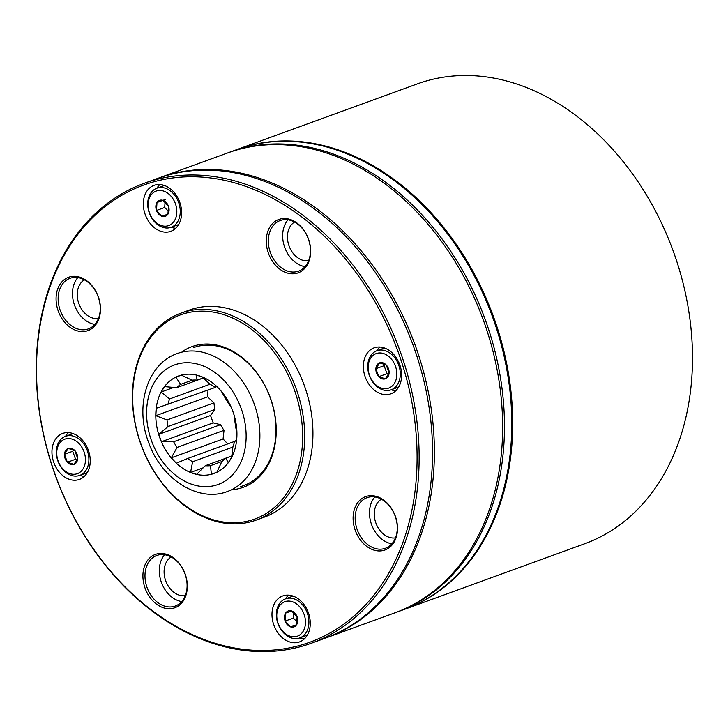 <?xml version="1.0" encoding="UTF-8"?>
<svg xmlns="http://www.w3.org/2000/svg" width="728" height="728" viewBox="0 0 728 728"><rect width="100%" height="100%" fill="white"/><g stroke="black" fill="none" stroke-linecap="round" stroke-linejoin="round"><path stroke-width="1.09" d="M396.724 612.157L404.031 609.491A244.681 183.228 -110 0 0 421.039 601.965A244.681 183.228 -110 0 0 488.069 305.332A244.681 183.228 -110 0 0 236.673 149.649L229.356 152.307A244.681 183.228 70 0 1 480.753 307.99A244.681 183.228 70 0 1 413.722 604.631A244.681 183.228 70 0 1 396.724 612.157A244.681 183.228 70 0 1 395.805 612.485M228.446 152.643A244.681 183.228 70 0 1 229.356 152.307M185.285 595.64A20.794 15.57 70 0 1 174.119 592.474A20.794 15.57 70 0 1 164.173 573.819A20.794 15.57 70 0 1 171.207 556.966M395.468 537.874A20.794 15.57 70 0 1 384.302 534.707A20.794 15.57 70 0 1 374.356 516.052A20.794 15.57 70 0 1 381.39 499.199M308.626 260.733A20.794 15.57 70 0 1 297.461 257.566A20.794 15.57 70 0 1 287.514 238.911A20.794 15.57 70 0 1 294.549 222.058M98.444 318.5A20.794 15.57 70 0 1 87.278 315.333A20.794 15.57 70 0 1 77.332 296.678A20.794 15.57 70 0 1 84.366 279.825M326.626 637.664L394.894 612.821A244.681 183.228 -110 0 0 502.566 420.138A244.681 183.228 -110 0 0 384.63 183.547A244.681 183.228 -110 0 0 227.527 152.98L159.268 177.823A244.681 183.228 70 0 1 316.361 208.39A244.681 183.228 70 0 1 434.307 444.981A244.681 183.228 70 0 1 326.626 637.664A244.681 183.228 70 0 1 325.716 637.992M158.349 178.16A244.681 183.228 70 0 1 159.268 177.823M279.952 269.296A28.383 21.258 70 0 1 267.959 231.022A28.383 21.258 70 0 1 296.988 223.041A28.383 21.258 70 0 1 308.972 261.316A28.383 21.258 70 0 1 279.952 269.296M297.461 223.906A26.918 20.156 -110 0 0 280.18 220.548A26.918 20.156 -110 0 0 268.332 241.741A26.918 20.156 -110 0 0 281.308 267.767A26.918 20.156 -110 0 0 298.589 271.125A26.918 20.156 -110 0 0 310.428 249.931A26.918 20.156 -110 0 0 297.461 223.906M69.761 327.063A28.383 21.258 70 0 1 57.776 288.789A28.383 21.258 70 0 1 86.796 280.808A28.383 21.258 70 0 1 98.79 319.082A28.383 21.258 70 0 1 69.761 327.063M87.269 281.672A26.918 20.156 -110 0 0 69.988 278.314A26.918 20.156 -110 0 0 58.149 299.508A26.918 20.156 -110 0 0 71.117 325.534A26.918 20.156 -110 0 0 88.397 328.892A26.918 20.156 -110 0 0 100.246 307.698A26.918 20.156 -110 0 0 87.269 281.672M156.602 604.204A28.383 21.258 70 0 1 144.608 565.929A28.383 21.258 70 0 1 173.637 557.948A28.383 21.258 70 0 1 185.631 596.223A28.383 21.258 70 0 1 156.602 604.204M174.11 558.813A26.918 20.156 -110 0 0 156.829 555.455A26.918 20.156 -110 0 0 144.99 576.649A26.918 20.156 -110 0 0 157.958 602.675A26.918 20.156 -110 0 0 175.239 606.033A26.918 20.156 -110 0 0 187.087 584.839A26.918 20.156 -110 0 0 174.11 558.813M366.794 546.437A28.383 21.258 70 0 1 354.8 508.162A28.383 21.258 70 0 1 383.82 500.181A28.383 21.258 70 0 1 395.814 538.456A28.383 21.258 70 0 1 366.794 546.437M384.293 501.046A26.918 20.156 -110 0 0 367.012 497.679A26.918 20.156 -110 0 0 355.173 518.882A26.918 20.156 -110 0 0 368.141 544.899A26.918 20.156 -110 0 0 385.421 548.266A26.918 20.156 -110 0 0 397.27 527.072A26.918 20.156 -110 0 0 384.293 501.046M288.024 219.811A26.918 20.156 -110 0 0 295.632 262.553A26.918 20.156 -110 0 0 305.068 266.639M374.856 496.951A26.918 20.156 -110 0 0 382.464 539.694A26.918 20.156 -110 0 0 391.901 543.78M164.674 554.718A26.918 20.156 -110 0 0 172.281 597.461A26.918 20.156 -110 0 0 181.718 601.546M77.832 277.577A26.918 20.156 -110 0 0 85.44 320.32A26.918 20.156 -110 0 0 94.877 324.406M375.184 347.502A24.47 18.327 -110 0 0 374.128 347.838A24.47 18.327 -110 0 0 365.028 376.394A24.47 18.327 -110 0 0 389.808 394.157A24.47 18.327 -110 0 0 390.863 393.821A24.47 18.327 -110 0 0 399.954 365.265A24.47 18.327 -110 0 0 375.184 347.502M379.87 347.029A24.47 18.327 -110 0 0 376.977 350.705A20.794 15.57 70 0 1 398.68 365.01A20.794 15.57 70 0 1 391.127 389.817A20.794 15.57 70 0 1 391.082 389.835A20.794 15.57 70 0 1 369.36 375.539A20.794 15.57 70 0 1 376.904 350.732A20.794 15.57 70 0 1 376.949 350.714M391.2 389.789A24.47 18.327 -110 0 0 395.786 390.745M283.811 595.595A24.47 18.327 -110 0 0 282.755 595.932A24.47 18.327 -110 0 0 273.655 624.488A24.47 18.327 -110 0 0 298.435 642.251A24.47 18.327 -110 0 0 299.49 641.914A24.47 18.327 -110 0 0 308.59 613.349A24.47 18.327 -110 0 0 283.811 595.595M288.497 595.122A24.47 18.327 -110 0 0 285.604 598.798M299.836 637.883A24.47 18.327 -110 0 0 304.413 638.838M63.782 433.087A24.47 18.327 -110 0 0 62.726 433.424A24.47 18.327 -110 0 0 53.626 461.98A24.47 18.327 -110 0 0 78.406 479.743A24.47 18.327 -110 0 0 79.461 479.406A24.47 18.327 -110 0 0 88.561 450.85A24.47 18.327 -110 0 0 63.782 433.087M68.468 432.614A24.47 18.327 -110 0 0 65.575 436.29A20.794 15.57 70 0 1 87.278 450.596A20.794 15.57 70 0 1 79.734 475.402A20.794 15.57 70 0 1 79.68 475.42A20.794 15.57 70 0 1 57.958 461.124A20.794 15.57 70 0 1 65.502 436.318A20.794 15.57 70 0 1 65.547 436.3M79.798 475.375A24.47 18.327 -110 0 0 84.384 476.33M155.155 184.994A24.47 18.327 -110 0 0 154.099 185.331A24.47 18.327 -110 0 0 144.999 213.886A24.47 18.327 -110 0 0 169.779 231.65A24.47 18.327 -110 0 0 170.834 231.313A24.47 18.327 -110 0 0 179.925 202.757A24.47 18.327 -110 0 0 155.155 184.994M159.842 184.521A24.47 18.327 -110 0 0 156.948 188.197A20.794 15.57 70 0 1 178.642 202.502A20.794 15.57 70 0 1 171.098 227.309A20.794 15.57 70 0 1 171.053 227.327A20.794 15.57 70 0 1 149.331 213.031A20.794 15.57 70 0 1 156.875 188.224A20.794 15.57 70 0 1 156.92 188.206M171.171 227.282A24.47 18.327 -110 0 0 175.757 228.246M311.393 643.206L324.797 638.329A244.681 183.228 -110 0 0 415.752 352.734A244.681 183.228 -110 0 0 168.013 175.111A244.681 183.228 -110 0 0 157.439 178.487L144.026 183.365A244.681 183.228 70 0 1 154.609 179.989A244.681 183.228 70 0 1 402.347 357.612A244.681 183.228 70 0 1 311.393 643.206A244.681 183.228 70 0 1 300.81 646.582A244.681 183.228 70 0 1 53.071 468.959A244.681 183.228 70 0 1 144.026 183.365M299.454 645.518A243.207 182.127 -110 0 0 402.666 365.283A243.207 182.127 -110 0 0 154.136 181.727A243.207 182.127 -110 0 0 50.924 461.962A243.207 182.127 -110 0 0 299.454 645.518M250.104 520.529A108.636 81.354 -110 0 0 296.214 395.359A108.636 81.354 -110 0 0 185.194 313.368A108.636 81.354 -110 0 0 139.094 438.538A108.636 81.354 -110 0 0 250.104 520.529M185.667 311.63A110.101 82.455 70 0 1 297.151 391.564A110.101 82.455 70 0 1 256.22 520.083A110.101 82.455 70 0 1 251.46 521.603A110.101 82.455 70 0 1 139.976 441.669A110.101 82.455 70 0 1 180.908 313.149A110.101 82.455 70 0 1 185.667 311.63M182.164 351.751A74.875 56.065 70 0 1 195.286 345.563A74.875 56.065 70 0 1 271.79 402.065A74.875 56.065 70 0 1 240.022 488.333A74.875 56.065 70 0 1 232.378 489.707M240.495 486.604A73.401 54.973 -110 0 0 243.671 485.594A73.401 54.973 -110 0 0 270.952 399.918A73.401 54.973 -110 0 0 196.633 346.628A73.401 54.973 -110 0 0 193.457 347.638M256.22 520.083L264.455 517.089A110.101 82.455 -110 0 0 305.378 388.57A110.101 82.455 -110 0 0 193.903 308.636A110.101 82.455 -110 0 0 189.134 310.155L180.908 313.149M395.431 366.184A18.355 13.741 70 0 1 388.734 388.088A18.355 13.741 70 0 1 369.56 375.475A18.355 13.741 70 0 1 376.258 353.571A18.355 13.741 70 0 1 395.431 366.184M378.76 376.676A8.472 6.352 70 0 1 376.522 372.973A8.472 6.352 70 0 1 375.885 368.705A8.472 6.352 70 0 1 379.616 362.853A8.472 6.352 70 0 1 386.231 364.983A8.472 6.352 70 0 1 389.107 372.954A8.472 6.352 70 0 1 385.376 378.797A8.472 6.352 70 0 1 378.76 376.676L385.376 378.797L389.107 372.954L386.231 364.983L379.616 362.853L375.885 368.705L378.76 376.676L386.987 373.673L388.543 374.174M384.957 364.382L384.111 365.702L375.885 368.705M384.111 365.702L386.987 373.673M156.229 191.064A18.355 13.741 70 0 1 175.403 203.676A18.355 13.741 70 0 1 168.696 225.58A18.355 13.741 70 0 1 149.531 212.967A18.355 13.741 70 0 1 156.229 191.064M167.95 214.15A8.472 6.352 70 0 1 165.347 216.289A8.472 6.352 70 0 1 161.971 216.298A8.472 6.352 70 0 1 156.493 210.465A8.472 6.352 70 0 1 156.984 202.493A8.472 6.352 70 0 1 162.954 200.346A8.472 6.352 70 0 1 168.441 206.179A8.472 6.352 70 0 1 167.95 214.15L168.441 206.179L162.954 200.346L156.984 202.493L156.493 210.465L161.971 216.298L167.95 214.15M165.211 199.499L156.984 202.493M165.056 202.075L164.719 207.471L156.493 210.465M167.95 214.123L161.971 216.298M164.719 207.471L168.459 211.448M58.158 461.061A18.355 13.741 70 0 1 64.856 439.157A18.355 13.741 70 0 1 84.029 451.769A18.355 13.741 70 0 1 77.332 473.673A18.355 13.741 70 0 1 58.158 461.061M74.829 450.568A8.472 6.352 70 0 1 77.068 454.272A8.472 6.352 70 0 1 77.705 458.54A8.472 6.352 70 0 1 73.974 464.382A8.472 6.352 70 0 1 67.358 462.262A8.472 6.352 70 0 1 64.483 454.29A8.472 6.352 70 0 1 68.214 448.439A8.472 6.352 70 0 1 74.829 450.568L68.214 448.439L64.483 454.29L67.358 462.262L73.974 464.382L77.705 458.54L74.829 450.568M64.483 454.29L72.709 451.287L75.585 459.259L67.358 462.262M75.585 459.259L77.141 459.759M73.555 449.968L72.709 451.287M285.576 598.807A20.794 15.57 70 0 1 307.307 613.103A20.794 15.57 70 0 1 299.763 637.91A20.794 15.57 70 0 1 299.718 637.928A20.794 15.57 70 0 1 277.987 623.632A20.794 15.57 70 0 1 285.531 598.826A20.794 15.57 70 0 1 285.576 598.807M297.361 636.181A18.355 13.741 70 0 1 278.187 623.568A18.355 13.741 70 0 1 284.885 601.665A18.355 13.741 70 0 1 304.058 614.277A18.355 13.741 70 0 1 297.361 636.181M285.64 613.094A8.472 6.352 70 0 1 288.243 610.947A8.472 6.352 70 0 1 291.619 610.947A8.472 6.352 70 0 1 297.097 616.771A8.472 6.352 70 0 1 296.605 624.751A8.472 6.352 70 0 1 290.627 626.899A8.472 6.352 70 0 1 285.149 621.066A8.472 6.352 70 0 1 285.64 613.094L285.149 621.066L290.627 626.899L296.605 624.751L297.097 616.771L291.619 610.947L285.64 613.094M290.627 626.899L296.615 624.724M293.712 612.676L293.375 618.072L285.149 621.066M293.375 618.072L297.115 622.049M208.017 390.062L207.617 396.833L213.95 402.884L167.021 419.965A44.044 32.978 -110 0 0 168.041 426.526L158.749 434.361L161.407 441.723L173.628 441.75A44.044 32.978 -110 0 0 177.095 447.42L171.298 457.83L176.358 463.199L187.624 458.504A44.044 32.978 -110 0 0 192.62 461.743L190.572 472.417L196.669 474.365L205.278 465.711A44.044 32.978 -110 0 0 210.456 465.665L211.411 474.21L216.908 472.208L221.849 461.461A44.044 32.978 -110 0 0 225.826 458.13L228.237 462.735L231.65 457.33L232.896 446.883A44.044 32.978 -110 0 0 234.607 441.168L236.527 441.068L236.946 433.697L235.472 425.88A44.044 32.978 -110 0 0 234.452 419.31L234.061 415.006L232.86 411.42A51.87 38.848 70 0 1 214.105 473.437A51.87 38.848 70 0 1 159.869 437.974A51.87 38.848 70 0 1 178.633 375.948A51.87 38.848 70 0 1 232.869 411.411L231.377 407.653L228.865 404.086A44.044 32.978 -110 0 0 225.398 398.425L221.512 391.537L216.425 386.168L214.86 387.341A44.044 32.978 -110 0 0 209.873 384.102L202.238 376.949L196.114 375.011L197.215 380.125A44.044 32.978 -110 0 0 192.037 380.18L181.39 375.157L175.876 377.159L180.644 384.384A44.044 32.978 -110 0 0 176.667 387.706L203.376 377.987M216.88 386.604L214.86 387.341A44.044 32.978 -110 0 0 214.815 387.596L156.283 408.299L155.838 415.679L167.021 419.965M234.607 441.168L236.582 440.449M225.826 458.13L231.841 455.946M225.662 458.294L205.278 465.711M210.456 465.665L221.822 461.525M234.553 441.423L187.624 458.504M192.62 461.743L232.878 447.092M213.95 402.884A44.044 32.978 -110 0 0 214.969 409.445L210.519 415.515L213.195 422.877L220.557 424.67L173.628 441.75M220.557 424.67A44.044 32.978 -110 0 0 224.024 430.339L223.068 438.984L227.718 443.907M177.095 447.42L224.024 430.339M168.041 426.526L214.969 409.445M210.092 384.22L169.588 398.962A44.044 32.978 -110 0 0 167.886 404.677M192.256 380.153L180.644 384.384M203.294 377.914L197.215 380.125M176.667 387.706L164.573 386.632L161.134 392.046L169.588 398.962M173.801 387.433L161.134 392.046M207.617 396.833L155.838 415.679M210.519 415.515L158.749 434.361M213.195 422.877L161.407 441.723M223.068 438.984L171.298 457.83M203.203 467.813L190.572 472.417M216.908 472.208L211.411 474.21M404.486 609.327A244.681 183.228 -110 0 0 404.95 609.163A244.681 183.228 -110 0 0 511.802 400.409A244.681 183.228 -110 0 0 370.061 164.037A244.681 183.228 -110 0 0 237.583 149.313A244.681 183.228 -110 0 0 237.128 149.486M404.95 609.163L584.748 543.716A244.681 183.228 -110 0 0 691.6 334.971A244.681 183.228 -110 0 0 549.858 98.599A244.681 183.228 -110 0 0 417.39 83.875L237.583 149.313M177.359 353.499A73.401 54.973 70 0 1 254.118 403.676A73.401 54.973 70 0 1 227.573 491.455C197.716 503.03 160.879 478.396 148.503 442.114C134.671 406.361 147.047 363.818 177.359 353.499M241.141 408.408A63.618 47.639 -110 0 0 174.611 364.91A63.618 47.639 -110 0 0 151.597 440.986A63.618 47.639 -110 0 0 218.127 484.475A63.618 47.639 -110 0 0 241.141 408.408M376.904 350.732L384.448 347.984M391.127 389.817L398.68 387.069M171.098 227.309L178.651 224.561M156.875 188.224L164.419 185.476M79.734 475.402L87.278 472.654M65.502 436.318L73.055 433.57M285.531 598.826L293.084 596.077M299.763 637.91L307.307 635.162"/></g></svg>
